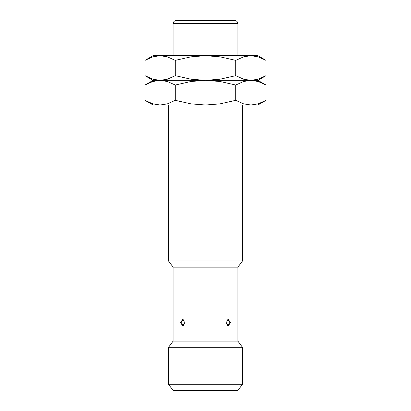 <?xml version="1.0" encoding="UTF-8"?>
<svg xmlns="http://www.w3.org/2000/svg" width="411" height="411" viewBox="0 0 411 411"><rect width="100%" height="100%" fill="white"/><g stroke="black" fill="none" stroke-linecap="round" stroke-linejoin="round"><path stroke-width="0.62" d="M173.134 55.691L173.134 23.633C173.319 21.762 174.346 20.735 176.216 20.55L234.784 20.55C236.654 20.735 237.681 21.762 237.866 23.633L237.866 55.691M168.51 384.285L242.49 384.285L237.866 390.45L173.134 390.45L168.51 384.285L168.51 347.295L173.134 341.13L173.134 267.15L168.51 260.985L168.51 105.011M168.51 260.985L242.49 260.985L237.866 267.15L237.866 341.13L242.49 347.295L242.49 384.285M242.49 105.011L242.49 260.985M173.134 267.15L237.866 267.15M173.134 341.13L237.866 341.13M230.463 322.635L228.388 325.718L226.101 322.635L228.388 319.553L230.463 322.635M184.899 322.635L182.612 325.718L180.537 322.635L182.612 319.553L184.899 322.635M168.51 347.295L242.49 347.295M266.009 60.371L257.903 55.691L250.88 55.691L258.17 56.841L266.009 60.371L266.009 75.67L258.17 79.2L250.88 80.351L243.595 79.2L235.755 75.67L220.075 79.2L205.5 80.351L257.903 80.351L266.009 75.67M153.098 55.691L144.991 60.371L152.83 56.841L160.12 55.691L205.5 55.691L220.075 56.841L235.755 60.371L243.595 56.841L250.88 55.691L205.5 55.691L190.925 56.841L175.245 60.371L167.405 56.841L160.12 55.691L153.098 55.691M144.991 75.67L153.098 80.351L205.5 80.351L190.925 79.2L175.245 75.67L167.405 79.2L160.12 80.351L152.83 79.2L144.991 75.67L144.991 60.371M175.245 75.67L175.245 60.371M235.755 75.67L235.755 60.371M266.009 85.031L257.903 80.351L250.88 80.351L258.17 81.501L266.009 85.031L266.009 100.33L258.17 103.86L250.88 105.011L243.595 103.86L235.755 100.33L220.075 103.86L205.5 105.011L257.903 105.011L266.009 100.33M153.098 80.351L144.991 85.031L152.83 81.501L160.12 80.351L205.5 80.351L220.075 81.501L235.755 85.031L243.595 81.501L250.88 80.351L205.5 80.351L190.925 81.501L175.245 85.031L167.405 81.501L160.12 80.351L153.098 80.351M144.991 100.33L153.098 105.011L205.5 105.011L190.925 103.86L175.245 100.33L167.405 103.86L160.12 105.011L152.83 103.86L144.991 100.33L144.991 85.031M175.245 100.33L175.245 85.031M235.755 100.33L235.755 85.031M173.134 23.633L237.866 23.633M227.473 325.445A3.083 3.083 0 0 0 227.473 319.825M183.527 319.825A3.083 3.083 0 0 0 183.527 325.445"/></g></svg>
